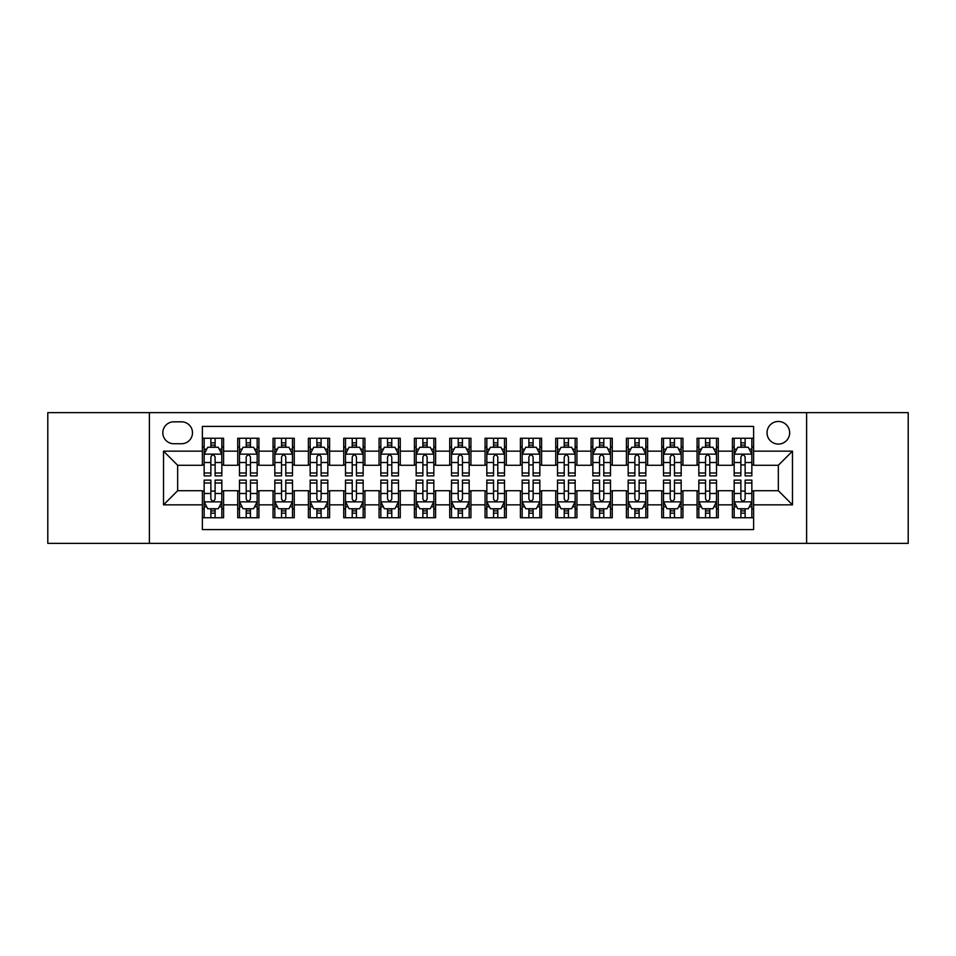 <?xml version="1.0" encoding="UTF-8"?>
<svg xmlns="http://www.w3.org/2000/svg" width="956" height="956" viewBox="0 0 956 956"><rect width="100%" height="100%" fill="white"/><g stroke="black" fill="none" stroke-linecap="round" stroke-linejoin="round"><path stroke-width="1.43" d="M778.339 421.465A11.305 11.305 0 0 0 767.035 432.769A11.305 11.305 0 0 0 778.339 444.074A11.305 11.305 0 0 0 789.656 432.769A11.305 11.305 0 0 0 778.339 421.465M806.613 543.366L908.2 543.366L908.2 412.634L806.613 412.634L806.613 543.366L149.387 543.366L149.387 412.634L47.8 412.634L47.8 543.366L149.387 543.366M753.615 438.254L732.416 438.254L732.416 451.148L718.279 451.148L718.279 465.285L732.416 465.285L732.416 451.148M718.279 451.148L718.279 438.254L697.079 438.254L697.079 451.148L682.942 451.148L682.942 465.285L697.079 465.285L697.079 451.148M682.942 451.148L682.942 438.254L661.743 438.254L661.743 451.148L647.606 451.148L647.606 465.285L661.743 465.285L661.743 451.148M647.606 451.148L647.606 438.254L626.407 438.254L626.407 451.148L612.27 451.148L612.27 465.285L626.407 465.285L626.407 451.148M612.27 451.148L612.27 438.254L591.071 438.254L591.071 451.148L576.934 451.148L576.934 465.285L591.071 465.285L591.071 451.148M576.934 451.148L576.934 438.254L555.735 438.254L555.735 451.148L541.598 451.148L541.598 465.285L555.735 465.285L555.735 451.148M541.598 451.148L541.598 438.254L520.399 438.254L520.399 451.148L506.274 451.148L506.274 465.285L520.399 465.285L520.399 451.148M506.274 451.148L506.274 438.254L485.062 438.254L485.062 451.148L470.938 451.148L470.938 465.285L485.062 465.285L485.062 451.148M470.938 451.148L470.938 438.254L449.726 438.254L449.726 451.148L435.601 451.148L435.601 465.285L449.726 465.285L449.726 451.148M435.601 451.148L435.601 438.254L414.402 438.254L414.402 451.148L400.265 451.148L400.265 465.285L414.402 465.285L414.402 451.148M400.265 451.148L400.265 438.254L379.066 438.254L379.066 451.148L364.929 451.148L364.929 465.285L379.066 465.285L379.066 451.148M364.929 451.148L364.929 438.254L343.73 438.254L343.73 451.148L329.593 451.148L329.593 465.285L343.73 465.285L343.73 451.148M329.593 451.148L329.593 438.254L308.394 438.254L308.394 451.148L294.257 451.148L294.257 465.285L308.394 465.285L308.394 451.148M294.257 451.148L294.257 438.254L273.058 438.254L273.058 451.148L258.921 451.148L258.921 465.285L273.058 465.285L273.058 451.148M258.921 451.148L258.921 438.254L237.721 438.254L237.721 465.285L223.584 465.285L223.584 438.254L202.385 438.254M202.385 517.746L223.584 517.746L223.584 490.715L237.721 490.715L237.721 517.746L258.921 517.746L258.921 490.715L273.058 490.715L273.058 504.852L258.921 504.852M273.058 504.852L273.058 517.746L294.257 517.746L294.257 490.715L308.394 490.715L308.394 504.852L294.257 504.852M308.394 504.852L308.394 517.746L329.593 517.746L329.593 490.715L343.73 490.715L343.73 504.852L329.593 504.852M343.73 504.852L343.73 517.746L364.929 517.746L364.929 490.715L379.066 490.715L379.066 504.852L364.929 504.852M379.066 504.852L379.066 517.746L400.265 517.746L400.265 490.715L414.402 490.715L414.402 504.852L400.265 504.852M414.402 504.852L414.402 517.746L435.601 517.746L435.601 490.715L449.726 490.715L449.726 504.852L435.601 504.852M449.726 504.852L449.726 517.746L470.938 517.746L470.938 490.715L485.062 490.715L485.062 504.852L470.938 504.852M485.062 504.852L485.062 517.746L506.274 517.746L506.274 490.715L520.399 490.715L520.399 504.852L506.274 504.852M520.399 504.852L520.399 517.746L541.598 517.746L541.598 490.715L555.735 490.715L555.735 504.852L541.598 504.852M555.735 504.852L555.735 517.746L576.934 517.746L576.934 490.715L591.071 490.715L591.071 504.852L576.934 504.852M591.071 504.852L591.071 517.746L612.27 517.746L612.27 490.715L626.407 490.715L626.407 504.852L612.27 504.852M626.407 504.852L626.407 517.746L647.606 517.746L647.606 490.715L661.743 490.715L661.743 504.852L647.606 504.852M661.743 504.852L661.743 517.746L682.942 517.746L682.942 490.715L697.079 490.715L697.079 504.852L682.942 504.852M697.079 504.852L697.079 517.746L718.279 517.746L718.279 490.715L732.416 490.715L732.416 504.852L718.279 504.852M173.765 443.727L181.544 443.727A10.958 10.958 0 0 0 192.491 432.769A10.958 10.958 0 0 0 181.544 421.823L173.765 421.823A10.958 10.958 0 0 0 162.819 432.769A10.958 10.958 0 0 0 173.765 443.727M806.613 412.634L149.387 412.634M753.615 451.148L753.615 426.412L202.385 426.412L202.385 465.285L177.661 465.285L177.661 490.715L202.385 490.715L202.385 529.588L753.615 529.588L753.615 490.715L778.339 490.715L778.339 465.285L753.615 465.285L753.615 451.148L792.476 451.148L792.476 504.852L753.615 504.852M202.385 504.852L163.524 504.852L163.524 451.148L202.385 451.148M732.416 504.852L732.416 517.746L753.615 517.746M202.385 447.085L204.154 447.085M210.87 447.085L215.112 447.085M221.828 447.085L223.584 447.085M202.385 464.927L204.154 464.927M210.87 464.927L215.112 464.927M221.828 464.927L223.584 464.927M202.385 491.073L204.154 491.073M210.87 491.073L215.112 491.073M221.828 491.073L223.584 491.073M202.385 508.915L204.154 508.915M210.87 508.915L215.112 508.915M221.828 508.915L223.584 508.915M237.721 464.927L239.49 464.927M246.206 464.927L250.448 464.927M257.164 464.927L258.921 464.927M237.721 447.085L239.49 447.085M246.206 447.085L250.448 447.085M257.164 447.085L258.921 447.085M237.721 491.073L239.49 491.073M246.206 491.073L250.448 491.073M257.164 491.073L258.921 491.073M237.721 508.915L239.49 508.915M246.206 508.915L250.448 508.915M257.164 508.915L258.921 508.915M273.058 491.073L274.826 491.073M281.542 491.073L285.784 491.073M292.488 491.073L294.257 491.073M273.058 508.915L274.826 508.915M281.542 508.915L285.784 508.915M292.488 508.915L294.257 508.915M273.058 447.085L274.826 447.085M281.542 447.085L285.784 447.085M292.488 447.085L294.257 447.085M273.058 464.927L274.826 464.927M281.542 464.927L285.784 464.927M292.488 464.927L294.257 464.927M308.394 491.073L310.162 491.073M316.878 491.073L321.108 491.073M327.824 491.073L329.593 491.073M308.394 508.915L310.162 508.915M316.878 508.915L321.108 508.915M327.824 508.915L329.593 508.915M308.394 447.085L310.162 447.085M316.878 447.085L321.108 447.085M327.824 447.085L329.593 447.085M308.394 464.927L310.162 464.927M316.878 464.927L321.108 464.927M327.824 464.927L329.593 464.927M343.73 491.073L345.498 491.073M352.214 491.073L356.445 491.073M363.161 491.073L364.929 491.073M343.73 508.915L345.498 508.915M352.214 508.915L356.445 508.915M363.161 508.915L364.929 508.915M343.73 447.085L345.498 447.085M352.214 447.085L356.445 447.085M363.161 447.085L364.929 447.085M343.73 464.927L345.498 464.927M352.214 464.927L356.445 464.927M363.161 464.927L364.929 464.927M379.066 491.073L380.835 491.073M387.539 491.073L391.781 491.073M398.497 491.073L400.265 491.073M379.066 508.915L380.835 508.915M387.539 508.915L391.781 508.915M398.497 508.915L400.265 508.915M379.066 447.085L380.835 447.085M387.539 447.085L391.781 447.085M398.497 447.085L400.265 447.085M379.066 464.927L380.835 464.927M387.539 464.927L391.781 464.927M398.497 464.927L400.265 464.927M414.402 491.073L416.159 491.073M422.875 491.073L427.117 491.073M433.833 491.073L435.601 491.073M414.402 508.915L416.159 508.915M422.875 508.915L427.117 508.915M433.833 508.915L435.601 508.915M414.402 447.085L416.159 447.085M422.875 447.085L427.117 447.085M433.833 447.085L435.601 447.085M414.402 464.927L416.159 464.927M422.875 464.927L427.117 464.927M433.833 464.927L435.601 464.927M449.726 491.073L451.495 491.073M458.211 491.073L462.453 491.073M469.169 491.073L470.938 491.073M449.726 508.915L451.495 508.915M458.211 508.915L462.453 508.915M469.169 508.915L470.938 508.915M449.726 447.085L451.495 447.085M458.211 447.085L462.453 447.085M469.169 447.085L470.938 447.085M449.726 464.927L451.495 464.927M458.211 464.927L462.453 464.927M469.169 464.927L470.938 464.927M485.062 491.073L486.831 491.073M493.547 491.073L497.789 491.073M504.505 491.073L506.274 491.073M485.062 508.915L486.831 508.915M493.547 508.915L497.789 508.915M504.505 508.915L506.274 508.915M485.062 447.085L486.831 447.085M493.547 447.085L497.789 447.085M504.505 447.085L506.274 447.085M485.062 464.927L486.831 464.927M493.547 464.927L497.789 464.927M504.505 464.927L506.274 464.927M520.399 491.073L522.167 491.073M528.883 491.073L533.125 491.073M539.841 491.073L541.598 491.073M520.399 508.915L522.167 508.915M528.883 508.915L533.125 508.915M539.841 508.915L541.598 508.915M520.399 447.085L522.167 447.085M528.883 447.085L533.125 447.085M539.841 447.085L541.598 447.085M520.399 464.927L522.167 464.927M528.883 464.927L533.125 464.927M539.841 464.927L541.598 464.927M555.735 491.073L557.503 491.073M564.219 491.073L568.462 491.073M575.165 491.073L576.934 491.073M555.735 508.915L557.503 508.915M564.219 508.915L568.462 508.915M575.165 508.915L576.934 508.915M555.735 447.085L557.503 447.085M564.219 447.085L568.462 447.085M575.165 447.085L576.934 447.085M555.735 464.927L557.503 464.927M564.219 464.927L568.462 464.927M575.165 464.927L576.934 464.927M591.071 491.073L592.84 491.073M599.555 491.073L603.786 491.073M610.502 491.073L612.27 491.073M591.071 508.915L592.84 508.915M599.555 508.915L603.786 508.915M610.502 508.915L612.27 508.915M591.071 447.085L592.84 447.085M599.555 447.085L603.786 447.085M610.502 447.085L612.27 447.085M591.071 464.927L592.84 464.927M599.555 464.927L603.786 464.927M610.502 464.927L612.27 464.927M626.407 491.073L628.176 491.073M634.892 491.073L639.122 491.073M645.838 491.073L647.606 491.073M626.407 508.915L628.176 508.915M634.892 508.915L639.122 508.915M645.838 508.915L647.606 508.915M626.407 447.085L628.176 447.085M634.892 447.085L639.122 447.085M645.838 447.085L647.606 447.085M626.407 464.927L628.176 464.927M634.892 464.927L639.122 464.927M645.838 464.927L647.606 464.927M661.743 491.073L663.512 491.073M670.216 491.073L674.458 491.073M681.174 491.073L682.942 491.073M661.743 508.915L663.512 508.915M670.216 508.915L674.458 508.915M681.174 508.915L682.942 508.915M661.743 447.085L663.512 447.085M670.216 447.085L674.458 447.085M681.174 447.085L682.942 447.085M661.743 464.927L663.512 464.927M670.216 464.927L674.458 464.927M681.174 464.927L682.942 464.927M697.079 491.073L698.836 491.073M705.552 491.073L709.794 491.073M716.51 491.073L718.279 491.073M697.079 508.915L698.836 508.915M705.552 508.915L709.794 508.915M716.51 508.915L718.279 508.915M697.079 447.085L698.836 447.085M705.552 447.085L709.794 447.085M716.51 447.085L718.279 447.085M697.079 464.927L698.836 464.927M705.552 464.927L709.794 464.927M716.51 464.927L718.279 464.927M732.416 491.073L734.172 491.073M740.888 491.073L745.13 491.073M751.846 491.073L753.615 491.073M732.416 508.915L734.172 508.915M740.888 508.915L745.13 508.915M751.846 508.915L753.615 508.915M732.416 447.085L734.172 447.085M740.888 447.085L745.13 447.085M751.846 447.085L753.615 447.085M732.416 464.927L734.172 464.927M740.888 464.927L745.13 464.927M751.846 464.927L753.615 464.927M177.661 465.285L163.524 451.148M177.661 490.715L163.524 504.852M792.476 451.148L778.339 465.285M792.476 504.852L778.339 490.715M215.112 442.843L210.87 442.843M221.828 473.005L215.112 473.005L215.112 475.885L221.828 475.885L221.828 454.327L218.291 447.265L207.691 447.265L204.154 454.327L204.154 475.885L210.87 475.885L210.87 473.005L204.154 473.005M204.154 454.327L204.154 438.254M221.828 454.327L221.828 438.254M210.87 447.265L210.87 438.254M215.112 438.254L215.112 447.265M215.112 473.005L215.112 456.98C213.702 454.255 212.28 454.255 210.87 456.98L210.87 473.005M210.87 513.157L215.112 513.157M204.154 482.995L210.87 482.995L210.87 480.115L204.154 480.115L204.154 501.673L207.691 508.735L218.291 508.735L221.828 501.673L221.828 480.115L215.112 480.115L215.112 482.995L221.828 482.995M221.828 501.673L221.828 517.746M204.154 501.673L204.154 517.746M215.112 508.735L215.112 517.746M210.87 517.746L210.87 508.735M210.87 482.995L210.87 499.02C212.28 501.745 213.69 501.745 215.112 499.02L215.112 482.995M250.448 442.843L246.206 442.843M257.164 473.005L250.448 473.005L250.448 475.885L257.164 475.885L257.164 454.327L253.627 447.265L243.027 447.265L239.49 454.327L239.49 475.885L246.206 475.885L246.206 473.005L239.49 473.005M239.49 454.327L239.49 438.254M257.164 454.327L257.164 438.254M246.206 447.265L246.206 438.254M250.448 438.254L250.448 447.265M250.448 473.005L250.448 456.98C249.038 454.255 247.616 454.255 246.206 456.98L246.206 473.005M285.784 442.843L281.542 442.843M292.488 473.005L285.784 473.005L285.784 475.885L292.488 475.885L292.488 454.327L288.963 447.265L278.363 447.265L274.826 454.327L274.826 475.885L281.542 475.885L281.542 473.005L274.826 473.005M274.826 454.327L274.826 438.254M292.488 454.327L292.488 438.254M281.542 447.265L281.542 438.254M285.784 438.254L285.784 447.265M285.784 473.005L285.784 456.98C284.362 454.255 282.952 454.255 281.542 456.98L281.542 473.005M321.108 442.843L316.878 442.843M327.824 473.005L321.108 473.005L321.108 475.885L327.824 475.885L327.824 454.327L324.299 447.265L313.699 447.265L310.162 454.327L310.162 475.885L316.878 475.885L316.878 473.005L310.162 473.005M310.162 454.327L310.162 438.254M327.824 454.327L327.824 438.254M316.878 447.265L316.878 438.254M321.108 438.254L321.108 447.265M321.108 473.005L321.108 456.98C319.698 454.255 318.288 454.255 316.878 456.98L316.878 473.005M356.445 442.843L352.214 442.843M363.161 473.005L356.445 473.005L356.445 475.885L363.161 475.885L363.161 454.327L359.623 447.265L349.024 447.265L345.498 454.327L345.498 475.885L352.214 475.885L352.214 473.005L345.498 473.005M345.498 454.327L345.498 438.254M363.161 454.327L363.161 438.254M352.214 447.265L352.214 438.254M356.445 438.254L356.445 447.265M356.445 473.005L356.445 456.98C355.035 454.255 353.624 454.255 352.214 456.98L352.214 473.005M246.206 513.157L250.448 513.157M239.49 482.995L246.206 482.995L246.206 480.115L239.49 480.115L239.49 501.673L243.027 508.735L253.627 508.735L257.164 501.673L257.164 480.115L250.448 480.115L250.448 482.995L257.164 482.995M257.164 501.673L257.164 517.746M239.49 501.673L239.49 517.746M250.448 508.735L250.448 517.746M246.206 517.746L246.206 508.735M246.206 482.995L246.206 499.02C247.616 501.745 249.026 501.745 250.448 499.02L250.448 482.995M281.542 513.157L285.784 513.157M274.826 482.995L281.542 482.995L281.542 480.115L274.826 480.115L274.826 501.673L278.363 508.735L288.963 508.735L292.488 501.673L292.488 480.115L285.784 480.115L285.784 482.995L292.488 482.995M292.488 501.673L292.488 517.746M274.826 501.673L274.826 517.746M285.784 508.735L285.784 517.746M281.542 517.746L281.542 508.735M281.542 482.995L281.542 499.02C282.952 501.745 284.362 501.745 285.784 499.02L285.784 482.995M316.878 513.157L321.108 513.157M310.162 482.995L316.878 482.995L316.878 480.115L310.162 480.115L310.162 501.673L313.699 508.735L324.299 508.735L327.824 501.673L327.824 480.115L321.108 480.115L321.108 482.995L327.824 482.995M327.824 501.673L327.824 517.746M310.162 501.673L310.162 517.746M321.108 508.735L321.108 517.746M316.878 517.746L316.878 508.735M316.878 482.995L316.878 499.02C318.288 501.745 319.698 501.745 321.108 499.02L321.108 482.995M352.214 513.157L356.445 513.157M345.498 482.995L352.214 482.995L352.214 480.115L345.498 480.115L345.498 501.673L349.024 508.735L359.623 508.735L363.161 501.673L363.161 480.115L356.445 480.115L356.445 482.995L363.161 482.995M363.161 501.673L363.161 517.746M345.498 501.673L345.498 517.746M356.445 508.735L356.445 517.746M352.214 517.746L352.214 508.735M352.214 482.995L352.214 499.02C353.624 501.745 355.035 501.745 356.445 499.02L356.445 482.995M391.781 442.843L387.539 442.843M398.497 473.005L391.781 473.005L391.781 475.885L398.497 475.885L398.497 454.327L394.959 447.265L384.36 447.265L380.835 454.327L380.835 475.885L387.539 475.885L387.539 473.005L380.835 473.005M380.835 454.327L380.835 438.254M398.497 454.327L398.497 438.254M387.539 447.265L387.539 438.254M391.781 438.254L391.781 447.265M391.781 473.005L391.781 456.98C390.371 454.255 388.961 454.255 387.539 456.98L387.539 473.005M387.539 513.157L391.781 513.157M380.835 482.995L387.539 482.995L387.539 480.115L380.835 480.115L380.835 501.673L384.36 508.735L394.959 508.735L398.497 501.673L398.497 480.115L391.781 480.115L391.781 482.995L398.497 482.995M398.497 501.673L398.497 517.746M380.835 501.673L380.835 517.746M391.781 508.735L391.781 517.746M387.539 517.746L387.539 508.735M387.539 482.995L387.539 499.02C388.961 501.745 390.371 501.745 391.781 499.02L391.781 482.995M427.117 442.843L422.875 442.843M433.833 473.005L427.117 473.005L427.117 475.885L433.833 475.885L433.833 454.327L430.296 447.265L419.696 447.265L416.159 454.327L416.159 475.885L422.875 475.885L422.875 473.005L416.159 473.005M416.159 454.327L416.159 438.254M433.833 454.327L433.833 438.254M422.875 447.265L422.875 438.254M427.117 438.254L427.117 447.265M427.117 473.005L427.117 456.98C425.707 454.255 424.297 454.255 422.875 456.98L422.875 473.005M422.875 513.157L427.117 513.157M416.159 482.995L422.875 482.995L422.875 480.115L416.159 480.115L416.159 501.673L419.696 508.735L430.296 508.735L433.833 501.673L433.833 480.115L427.117 480.115L427.117 482.995L433.833 482.995M433.833 501.673L433.833 517.746M416.159 501.673L416.159 517.746M427.117 508.735L427.117 517.746M422.875 517.746L422.875 508.735M422.875 482.995L422.875 499.02C424.285 501.745 425.707 501.745 427.117 499.02L427.117 482.995M462.453 442.843L458.211 442.843M469.169 473.005L462.453 473.005L462.453 475.885L469.169 475.885L469.169 454.327L465.632 447.265L455.032 447.265L451.495 454.327L451.495 475.885L458.211 475.885L458.211 473.005L451.495 473.005M451.495 454.327L451.495 438.254M469.169 454.327L469.169 438.254M458.211 447.265L458.211 438.254M462.453 438.254L462.453 447.265M462.453 473.005L462.453 456.98C461.043 454.255 459.633 454.255 458.211 456.98L458.211 473.005M458.211 513.157L462.453 513.157M451.495 482.995L458.211 482.995L458.211 480.115L451.495 480.115L451.495 501.673L455.032 508.735L465.632 508.735L469.169 501.673L469.169 480.115L462.453 480.115L462.453 482.995L469.169 482.995M469.169 501.673L469.169 517.746M451.495 501.673L451.495 517.746M462.453 508.735L462.453 517.746M458.211 517.746L458.211 508.735M458.211 482.995L458.211 499.02C459.621 501.745 461.043 501.745 462.453 499.02L462.453 482.995M497.789 442.843L493.547 442.843M504.505 473.005L497.789 473.005L497.789 475.885L504.505 475.885L504.505 454.327L500.968 447.265L490.368 447.265L486.831 454.327L486.831 475.885L493.547 475.885L493.547 473.005L486.831 473.005M486.831 454.327L486.831 438.254M504.505 454.327L504.505 438.254M493.547 447.265L493.547 438.254M497.789 438.254L497.789 447.265M497.789 473.005L497.789 456.98C496.379 454.255 494.957 454.255 493.547 456.98L493.547 473.005M493.547 513.157L497.789 513.157M486.831 482.995L493.547 482.995L493.547 480.115L486.831 480.115L486.831 501.673L490.368 508.735L500.968 508.735L504.505 501.673L504.505 480.115L497.789 480.115L497.789 482.995L504.505 482.995M504.505 501.673L504.505 517.746M486.831 501.673L486.831 517.746M497.789 508.735L497.789 517.746M493.547 517.746L493.547 508.735M493.547 482.995L493.547 499.02C494.957 501.745 496.367 501.745 497.789 499.02L497.789 482.995M533.125 442.843L528.883 442.843M539.841 473.005L533.125 473.005L533.125 475.885L539.841 475.885L539.841 454.327L536.304 447.265L525.704 447.265L522.167 454.327L522.167 475.885L528.883 475.885L528.883 473.005L522.167 473.005M522.167 454.327L522.167 438.254M539.841 454.327L539.841 438.254M528.883 447.265L528.883 438.254M533.125 438.254L533.125 447.265M533.125 473.005L533.125 456.98C531.715 454.255 530.293 454.255 528.883 456.98L528.883 473.005M528.883 513.157L533.125 513.157M522.167 482.995L528.883 482.995L528.883 480.115L522.167 480.115L522.167 501.673L525.704 508.735L536.304 508.735L539.841 501.673L539.841 480.115L533.125 480.115L533.125 482.995L539.841 482.995M539.841 501.673L539.841 517.746M522.167 501.673L522.167 517.746M533.125 508.735L533.125 517.746M528.883 517.746L528.883 508.735M528.883 482.995L528.883 499.02C530.293 501.745 531.703 501.745 533.125 499.02L533.125 482.995M568.462 442.843L564.219 442.843M575.165 473.005L568.462 473.005L568.462 475.885L575.165 475.885L575.165 454.327L571.64 447.265L561.041 447.265L557.503 454.327L557.503 475.885L564.219 475.885L564.219 473.005L557.503 473.005M557.503 454.327L557.503 438.254M575.165 454.327L575.165 438.254M564.219 447.265L564.219 438.254M568.462 438.254L568.462 447.265M568.462 473.005L568.462 456.98C567.039 454.255 565.629 454.255 564.219 456.98L564.219 473.005M564.219 513.157L568.462 513.157M557.503 482.995L564.219 482.995L564.219 480.115L557.503 480.115L557.503 501.673L561.041 508.735L571.64 508.735L575.165 501.673L575.165 480.115L568.462 480.115L568.462 482.995L575.165 482.995M575.165 501.673L575.165 517.746M557.503 501.673L557.503 517.746M568.462 508.735L568.462 517.746M564.219 517.746L564.219 508.735M564.219 482.995L564.219 499.02C565.629 501.745 567.039 501.745 568.462 499.02L568.462 482.995M603.786 442.843L599.555 442.843M610.502 473.005L603.786 473.005L603.786 475.885L610.502 475.885L610.502 454.327L606.976 447.265L596.377 447.265L592.84 454.327L592.84 475.885L599.555 475.885L599.555 473.005L592.84 473.005M592.84 454.327L592.84 438.254M610.502 454.327L610.502 438.254M599.555 447.265L599.555 438.254M603.786 438.254L603.786 447.265M603.786 473.005L603.786 456.98C602.376 454.255 600.966 454.255 599.555 456.98L599.555 473.005M599.555 513.157L603.786 513.157M592.84 482.995L599.555 482.995L599.555 480.115L592.84 480.115L592.84 501.673L596.377 508.735L606.976 508.735L610.502 501.673L610.502 480.115L603.786 480.115L603.786 482.995L610.502 482.995M610.502 501.673L610.502 517.746M592.84 501.673L592.84 517.746M603.786 508.735L603.786 517.746M599.555 517.746L599.555 508.735M599.555 482.995L599.555 499.02C600.966 501.745 602.376 501.745 603.786 499.02L603.786 482.995M639.122 442.843L634.892 442.843M645.838 473.005L639.122 473.005L639.122 475.885L645.838 475.885L645.838 454.327L642.301 447.265L631.701 447.265L628.176 454.327L628.176 475.885L634.892 475.885L634.892 473.005L628.176 473.005M628.176 454.327L628.176 438.254M645.838 454.327L645.838 438.254M634.892 447.265L634.892 438.254M639.122 438.254L639.122 447.265M639.122 473.005L639.122 456.98C637.712 454.255 636.302 454.255 634.892 456.98L634.892 473.005M634.892 513.157L639.122 513.157M628.176 482.995L634.892 482.995L634.892 480.115L628.176 480.115L628.176 501.673L631.701 508.735L642.301 508.735L645.838 501.673L645.838 480.115L639.122 480.115L639.122 482.995L645.838 482.995M645.838 501.673L645.838 517.746M628.176 501.673L628.176 517.746M639.122 508.735L639.122 517.746M634.892 517.746L634.892 508.735M634.892 482.995L634.892 499.02C636.302 501.745 637.712 501.745 639.122 499.02L639.122 482.995M670.216 513.157L674.458 513.157M663.512 482.995L670.216 482.995L670.216 480.115L663.512 480.115L663.512 501.673L667.037 508.735L677.637 508.735L681.174 501.673L681.174 480.115L674.458 480.115L674.458 482.995L681.174 482.995M681.174 501.673L681.174 517.746M663.512 501.673L663.512 517.746M674.458 508.735L674.458 517.746M670.216 517.746L670.216 508.735M670.216 482.995L670.216 499.02C671.638 501.745 673.048 501.745 674.458 499.02L674.458 482.995M705.552 513.157L709.794 513.157M698.836 482.995L705.552 482.995L705.552 480.115L698.836 480.115L698.836 501.673L702.373 508.735L712.973 508.735L716.51 501.673L716.51 480.115L709.794 480.115L709.794 482.995L716.51 482.995M716.51 501.673L716.51 517.746M698.836 501.673L698.836 517.746M709.794 508.735L709.794 517.746M705.552 517.746L705.552 508.735M705.552 482.995L705.552 499.02C706.962 501.745 708.384 501.745 709.794 499.02L709.794 482.995M674.458 442.843L670.216 442.843M681.174 473.005L674.458 473.005L674.458 475.885L681.174 475.885L681.174 454.327L677.637 447.265L667.037 447.265L663.512 454.327L663.512 475.885L670.216 475.885L670.216 473.005L663.512 473.005M663.512 454.327L663.512 438.254M681.174 454.327L681.174 438.254M670.216 447.265L670.216 438.254M674.458 438.254L674.458 447.265M674.458 473.005L674.458 456.98C673.048 454.255 671.638 454.255 670.216 456.98L670.216 473.005M709.794 442.843L705.552 442.843M716.51 473.005L709.794 473.005L709.794 475.885L716.51 475.885L716.51 454.327L712.973 447.265L702.373 447.265L698.836 454.327L698.836 475.885L705.552 475.885L705.552 473.005L698.836 473.005M698.836 454.327L698.836 438.254M716.51 454.327L716.51 438.254M705.552 447.265L705.552 438.254M709.794 438.254L709.794 447.265M709.794 473.005L709.794 456.98C708.384 454.255 706.974 454.255 705.552 456.98L705.552 473.005M745.13 442.843L740.888 442.843M751.846 473.005L745.13 473.005L745.13 475.885L751.846 475.885L751.846 454.327L748.309 447.265L737.709 447.265L734.172 454.327L734.172 475.885L740.888 475.885L740.888 473.005L734.172 473.005M734.172 454.327L734.172 438.254M751.846 454.327L751.846 438.254M740.888 447.265L740.888 438.254M745.13 438.254L745.13 447.265M745.13 473.005L745.13 456.98C743.72 454.255 742.31 454.255 740.888 456.98L740.888 473.005M740.888 513.157L745.13 513.157M734.172 482.995L740.888 482.995L740.888 480.115L734.172 480.115L734.172 501.673L737.709 508.735L748.309 508.735L751.846 501.673L751.846 480.115L745.13 480.115L745.13 482.995L751.846 482.995M751.846 501.673L751.846 517.746M734.172 501.673L734.172 517.746M745.13 508.735L745.13 517.746M740.888 517.746L740.888 508.735M740.888 482.995L740.888 499.02C742.298 501.745 743.72 501.745 745.13 499.02L745.13 482.995M237.721 504.852L223.584 504.852M237.721 451.148L223.584 451.148M221.732 454.148L204.249 454.148M204.154 449.2L206.723 449.2M219.259 449.2L221.828 449.2M210.87 462.513L204.154 462.513M221.828 462.513L215.112 462.513M215.112 445.09L210.87 445.09M204.249 501.852L221.732 501.852M221.828 506.8L219.259 506.8M206.723 506.8L204.154 506.8M215.112 493.487L221.828 493.487M204.154 493.487L210.87 493.487M210.87 510.91L215.112 510.91M257.068 454.148L239.574 454.148M239.49 449.2L242.047 449.2M254.595 449.2L257.164 449.2M246.206 462.513L239.49 462.513M257.164 462.513L250.448 462.513M250.448 445.09L246.206 445.09M292.405 454.148L274.91 454.148M274.826 449.2L277.383 449.2M289.931 449.2L292.488 449.2M281.542 462.513L274.826 462.513M292.488 462.513L285.784 462.513M285.784 445.09L281.542 445.09M327.741 454.148L310.246 454.148M310.162 449.2L312.72 449.2M325.267 449.2L327.824 449.2M316.878 462.513L310.162 462.513M327.824 462.513L321.108 462.513M321.108 445.09L316.878 445.09M363.077 454.148L345.582 454.148M345.498 449.2L348.056 449.2M360.603 449.2L363.161 449.2M352.214 462.513L345.498 462.513M363.161 462.513L356.445 462.513M356.445 445.09L352.214 445.09M239.574 501.852L257.068 501.852M257.164 506.8L254.595 506.8M242.047 506.8L239.49 506.8M250.448 493.487L257.164 493.487M239.49 493.487L246.206 493.487M246.206 510.91L250.448 510.91M274.91 501.852L292.405 501.852M292.488 506.8L289.931 506.8M277.383 506.8L274.826 506.8M285.784 493.487L292.488 493.487M274.826 493.487L281.542 493.487M281.542 510.91L285.784 510.91M310.246 501.852L327.741 501.852M327.824 506.8L325.267 506.8M312.72 506.8L310.162 506.8M321.108 493.487L327.824 493.487M310.162 493.487L316.878 493.487M316.878 510.91L321.108 510.91M345.582 501.852L363.077 501.852M363.161 506.8L360.603 506.8M348.056 506.8L345.498 506.8M356.445 493.487L363.161 493.487M345.498 493.487L352.214 493.487M352.214 510.91L356.445 510.91M398.413 454.148L380.918 454.148M380.835 449.2L383.392 449.2M395.939 449.2L398.497 449.2M387.539 462.513L380.835 462.513M398.497 462.513L391.781 462.513M391.781 445.09L387.539 445.09M380.918 501.852L398.413 501.852M398.497 506.8L395.939 506.8M383.392 506.8L380.835 506.8M391.781 493.487L398.497 493.487M380.835 493.487L387.539 493.487M387.539 510.91L391.781 510.91M433.749 454.148L416.254 454.148M416.159 449.2L418.728 449.2M431.276 449.2L433.833 449.2M422.875 462.513L416.159 462.513M433.833 462.513L427.117 462.513M427.117 445.09L422.875 445.09M416.254 501.852L433.749 501.852M433.833 506.8L431.276 506.8M418.728 506.8L416.159 506.8M427.117 493.487L433.833 493.487M416.159 493.487L422.875 493.487M422.875 510.91L427.117 510.91M469.073 454.148L451.591 454.148M451.495 449.2L454.064 449.2M466.6 449.2L469.169 449.2M458.211 462.513L451.495 462.513M469.169 462.513L462.453 462.513M462.453 445.09L458.211 445.09M451.591 501.852L469.073 501.852M469.169 506.8L466.6 506.8M454.064 506.8L451.495 506.8M462.453 493.487L469.169 493.487M451.495 493.487L458.211 493.487M458.211 510.91L462.453 510.91M504.41 454.148L486.927 454.148M486.831 449.2L489.4 449.2M501.936 449.2L504.505 449.2M493.547 462.513L486.831 462.513M504.505 462.513L497.789 462.513M497.789 445.09L493.547 445.09M486.927 501.852L504.41 501.852M504.505 506.8L501.936 506.8M489.4 506.8L486.831 506.8M497.789 493.487L504.505 493.487M486.831 493.487L493.547 493.487M493.547 510.91L497.789 510.91M539.746 454.148L522.251 454.148M522.167 449.2L524.725 449.2M537.272 449.2L539.841 449.2M528.883 462.513L522.167 462.513M539.841 462.513L533.125 462.513M533.125 445.09L528.883 445.09M522.251 501.852L539.746 501.852M539.841 506.8L537.272 506.8M524.725 506.8L522.167 506.8M533.125 493.487L539.841 493.487M522.167 493.487L528.883 493.487M528.883 510.91L533.125 510.91M575.082 454.148L557.587 454.148M557.503 449.2L560.061 449.2M572.608 449.2L575.165 449.2M564.219 462.513L557.503 462.513M575.165 462.513L568.462 462.513M568.462 445.09L564.219 445.09M557.587 501.852L575.082 501.852M575.165 506.8L572.608 506.8M560.061 506.8L557.503 506.8M568.462 493.487L575.165 493.487M557.503 493.487L564.219 493.487M564.219 510.91L568.462 510.91M610.418 454.148L592.923 454.148M592.84 449.2L595.397 449.2M607.944 449.2L610.502 449.2M599.555 462.513L592.84 462.513M610.502 462.513L603.786 462.513M603.786 445.09L599.555 445.09M592.923 501.852L610.418 501.852M610.502 506.8L607.944 506.8M595.397 506.8L592.84 506.8M603.786 493.487L610.502 493.487M592.84 493.487L599.555 493.487M599.555 510.91L603.786 510.91M645.754 454.148L628.259 454.148M628.176 449.2L630.733 449.2M643.28 449.2L645.838 449.2M634.892 462.513L628.176 462.513M645.838 462.513L639.122 462.513M639.122 445.09L634.892 445.09M628.259 501.852L645.754 501.852M645.838 506.8L643.28 506.8M630.733 506.8L628.176 506.8M639.122 493.487L645.838 493.487M628.176 493.487L634.892 493.487M634.892 510.91L639.122 510.91M663.595 501.852L681.09 501.852M681.174 506.8L678.617 506.8M666.069 506.8L663.512 506.8M674.458 493.487L681.174 493.487M663.512 493.487L670.216 493.487M670.216 510.91L674.458 510.91M698.932 501.852L716.426 501.852M716.51 506.8L713.953 506.8M701.405 506.8L698.836 506.8M709.794 493.487L716.51 493.487M698.836 493.487L705.552 493.487M705.552 510.91L709.794 510.91M681.09 454.148L663.595 454.148M663.512 449.2L666.069 449.2M678.617 449.2L681.174 449.2M670.216 462.513L663.512 462.513M681.174 462.513L674.458 462.513M674.458 445.09L670.216 445.09M716.426 454.148L698.932 454.148M698.836 449.2L701.405 449.2M713.953 449.2L716.51 449.2M705.552 462.513L698.836 462.513M716.51 462.513L709.794 462.513M709.794 445.09L705.552 445.09M751.751 454.148L734.268 454.148M734.172 449.2L736.741 449.2M749.277 449.2L751.846 449.2M740.888 462.513L734.172 462.513M751.846 462.513L745.13 462.513M745.13 445.09L740.888 445.09M734.268 501.852L751.751 501.852M751.846 506.8L749.277 506.8M736.741 506.8L734.172 506.8M745.13 493.487L751.846 493.487M734.172 493.487L740.888 493.487M740.888 510.91L745.13 510.91"/></g></svg>
